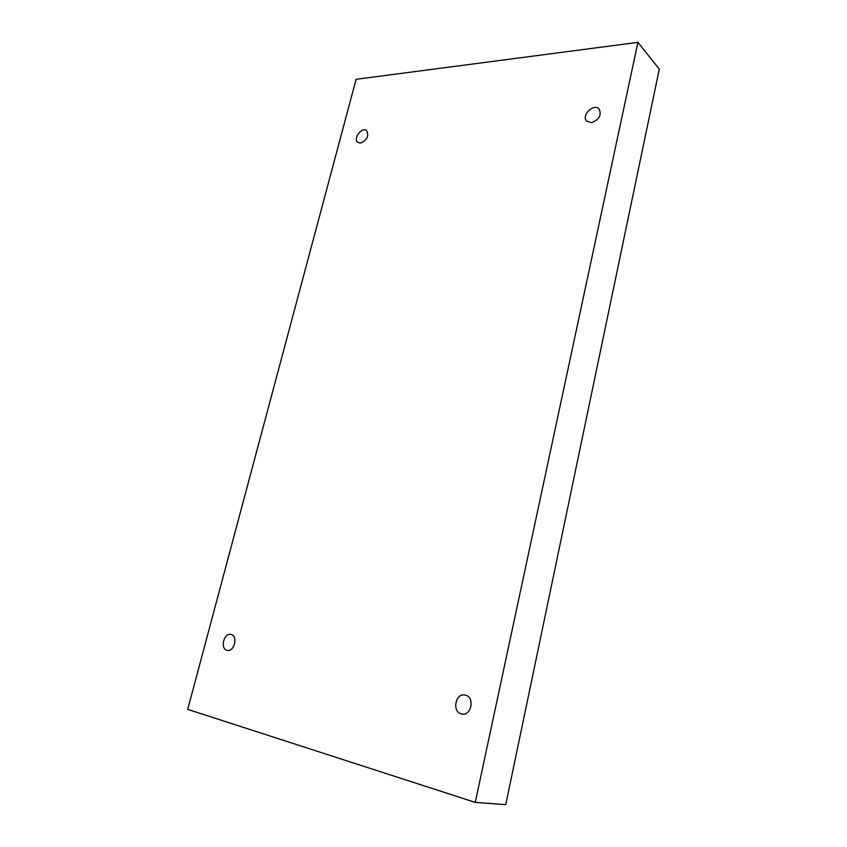 <?xml version="1.0" encoding="UTF-8"?>
<svg xmlns="http://www.w3.org/2000/svg" width="847" height="847" viewBox="0 0 847 847"><rect width="100%" height="100%" fill="white"/><g stroke="black" fill="none" stroke-linecap="round" stroke-linejoin="round"><path stroke-width="1.27" d="M475.252 802.384L505.744 804.65L659.294 69.126L637.939 42.35L356.111 79.311L187.706 709.373L475.252 802.384L637.939 42.35M591.248 122.635C599.083 119.893 601.73 115.372 599.189 109.072C593.927 102.783 580.83 115.52 586.749 121.132L591.248 122.635M461.329 713.894L461.88 714.01C471.673 716.255 474.987 696.541 465.119 695.059C455.58 692.634 451.695 711.734 461.329 713.894M226.975 650.305L227.25 650.369C234.386 652.201 238.261 635.536 230.987 634.403C223.989 632.487 219.86 648.77 226.975 650.305M360.473 143.079C367.132 140.157 369.186 136.007 366.624 130.607C361.891 126.447 352.68 138.834 357.858 142.391L360.473 143.079"/></g></svg>

